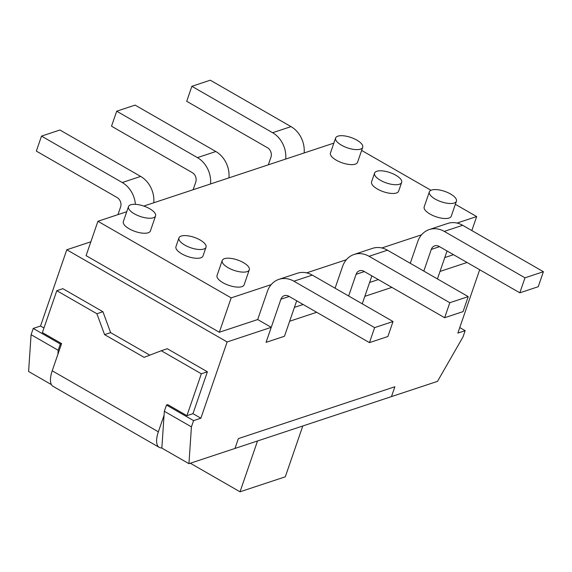 <?xml version="1.0" encoding="UTF-8"?>
<svg xmlns="http://www.w3.org/2000/svg" width="572" height="572" viewBox="0 0 572 572"><rect width="100%" height="100%" fill="white"/><g stroke="black" fill="none" stroke-linecap="round" stroke-linejoin="round"><path stroke-width="0.86" d="M543.4 271.714L462.662 225.297A24.331 20.084 -108.3 0 0 447.69 223.452L429.279 229.551A24.331 20.084 71.7 0 1 444.251 231.395L524.989 277.813L543.4 271.714L538.238 286.715L519.819 292.814L524.989 277.813M410.267 263.299L417.739 241.613A24.331 20.084 71.7 0 1 429.279 229.551M423.816 271.092L431.288 249.399A7.157 5.906 71.7 0 1 434.684 245.853A7.157 5.906 71.7 0 1 439.082 246.396L519.819 292.814M447.054 250.979L437.437 278.921L440.011 271.428L467.052 262.476M393.036 321.521L312.298 275.103A24.331 20.084 -108.3 0 0 297.333 273.259L278.921 279.358A24.331 20.084 71.7 0 1 293.886 281.202L374.624 327.62L393.036 321.521L387.873 336.522L369.462 342.621L374.624 327.62M271.207 284.613L231.167 297.876L219.333 332.253L257.686 319.548L267.374 291.42A24.331 20.084 71.7 0 1 278.921 279.358M296.689 300.786L284.484 336.243L266.073 342.342L280.923 299.206A7.157 5.906 71.7 0 1 284.32 295.66A7.157 5.906 71.7 0 1 288.724 296.203L369.462 342.621M455.348 204.304L476.655 216.559L457.021 223.059M421.571 234.806L381.839 247.962M346.389 259.709L306.656 272.865M361.626 150.422L430.981 190.297M231.167 297.876L97.919 221.264L126.734 211.726M143.779 206.077L333.869 143.114M222.215 260.496L217.053 275.497A14.314 5.484 19 0 0 222.916 282.697A14.314 5.484 19 0 0 244.122 284.82L249.285 269.82A14.314 5.484 -161 0 1 228.078 267.696A14.314 5.484 -161 0 1 222.215 260.496A14.314 5.484 -161 0 1 243.422 262.62A14.314 5.484 -161 0 1 249.285 269.82M128.493 206.614L123.33 221.614A14.314 5.484 19 0 0 129.193 228.814A14.314 5.484 19 0 0 150.4 230.938L155.563 215.93A14.314 5.484 -161 0 1 134.356 213.814A14.314 5.484 -161 0 1 128.493 206.614A14.314 5.484 -161 0 1 149.7 208.73A14.314 5.484 -161 0 1 155.563 215.93M429.35 191.885L424.181 206.885A14.314 5.484 19 0 0 430.044 214.085A14.314 5.484 19 0 0 451.251 216.209L456.42 201.208A14.314 5.484 -161 0 1 435.213 199.085A14.314 5.484 -161 0 1 429.35 191.885A14.314 5.484 -161 0 1 450.557 194.008A14.314 5.484 -161 0 1 456.42 201.208M335.628 138.002L330.459 153.003A14.314 5.484 19 0 0 336.322 160.203A14.314 5.484 19 0 0 357.529 162.326L362.698 147.319A14.314 5.484 -161 0 1 341.491 145.202A14.314 5.484 -161 0 1 335.628 138.002A14.314 5.484 -161 0 1 356.835 140.119A14.314 5.484 -161 0 1 362.698 147.319M178.957 237.902L175.947 246.654A14.314 5.484 19 0 0 181.803 253.854A14.314 5.484 19 0 0 203.01 255.97L206.027 247.218A14.314 5.484 -161 0 1 184.82 245.102A14.314 5.484 -161 0 1 178.957 237.902A14.314 5.484 -161 0 1 200.164 240.018A14.314 5.484 -161 0 1 206.027 247.218M374.581 173.101L371.571 181.853A14.314 5.484 19 0 0 377.434 189.053A14.314 5.484 19 0 0 398.634 191.17L401.651 182.418A14.314 5.484 -161 0 1 380.444 180.302A14.314 5.484 -161 0 1 374.581 173.101A14.314 5.484 -161 0 1 395.788 175.218A14.314 5.484 -161 0 1 401.651 182.418M219.333 332.253L86.086 255.648L97.919 221.264M444.787 257.572L453.503 254.683M471.836 230.566L476.655 216.559M294.423 307.378L303.139 304.49M369.605 282.475L378.321 279.586M257.686 319.548L271.235 327.334L227.127 341.949L66.781 249.764L90.855 241.784M391.87 287.38L364.829 296.332L362.255 303.825L371.872 275.883M316.688 312.283L289.654 321.235L284.484 336.243L266.073 342.342L271.235 327.334M227.127 341.949L200.872 418.211L193.579 420.62L191.427 426.869L188.946 463.692L234.978 448.441L238.367 438.602L394.866 386.758L391.477 396.603L437.508 381.36L463.005 336.915L465.158 330.666L457.865 333.076L479.679 269.734M66.781 249.764L40.526 326.019L33.233 328.435L31.081 334.684L28.6 371.5L51.444 384.634M40.526 326.019L43.958 327.999M161.862 447.89A22.544 9.345 -60.1 0 1 159.209 447.361A22.544 9.345 -60.1 0 1 158.365 431.817L52.216 370.792L61.583 343.6L42.385 332.568L56.807 290.683L96.897 313.735L104.583 334.627L144.101 357.35L161.261 350.736L201.344 373.781L186.922 415.665L192.964 413.663L200.872 418.211M191.427 426.869L164.328 411.289L161.847 448.112L188.946 463.692M193.579 420.62L166.481 405.04L164.328 411.289M186.922 415.665L167.725 404.626L166.481 405.04M459.766 327.563L465.158 330.666M31.081 334.684L58.187 350.264L57.915 354.254M58.187 350.264L60.339 344.015L33.233 328.435M61.583 343.6L60.339 344.015M304.147 152.953A24.331 20.084 -108.3 0 0 291.026 126.619L210.289 80.202L191.877 86.3L272.615 132.718A24.331 20.084 71.7 0 1 285.735 159.052M191.877 86.3L186.708 101.301L267.446 147.719A7.157 5.906 71.7 0 1 270.942 157.214L268.318 164.822M228.964 177.856A24.331 20.084 -108.3 0 0 215.844 151.523L135.106 105.105L116.695 111.204L197.433 157.622A24.331 20.084 71.7 0 1 210.553 183.955M116.695 111.204L111.526 126.205L192.263 172.622A7.157 5.906 71.7 0 1 195.76 182.118L193.136 189.725M394.866 386.758L238.367 438.602L234.978 448.441L391.477 396.603L394.866 386.758M52.216 370.792A22.544 9.345 119.9 0 0 53.067 386.336L159.209 447.361M149.8 355.148L110.618 332.625L102.931 311.733L62.849 288.681L56.807 290.683M192.964 413.663L207.386 371.786L167.296 348.734L161.261 350.736M96.897 313.735L102.931 311.733M104.583 334.627L110.618 332.625M201.344 373.781L207.386 371.786M164.057 415.279L158.365 431.817M468.218 296.618L387.48 250.2A24.331 20.084 -108.3 0 0 372.515 248.355L354.097 254.454A24.331 20.084 71.7 0 1 369.069 256.299L449.806 302.717L468.218 296.618L463.055 311.618L444.644 317.717L449.806 302.717M335.085 288.202L342.557 266.516A24.331 20.084 71.7 0 1 354.097 254.454M348.634 295.996L356.106 274.303A7.157 5.906 71.7 0 1 359.502 270.756A7.157 5.906 71.7 0 1 363.906 271.3L444.644 317.717M153.789 202.76A24.331 20.084 -108.3 0 0 140.662 176.426L59.924 130.008L41.513 136.107L122.251 182.525A24.331 20.084 71.7 0 1 135.392 204.333M41.513 136.107L36.343 151.108L117.081 197.526A7.157 5.906 71.7 0 1 120.578 207.021L117.961 214.629M257.529 440.969L240.025 491.798L190.333 463.234M302.795 425.976L285.292 476.812L240.025 491.798M462.662 225.297L444.251 231.395M439.553 246.668L431.288 249.399M312.298 275.103L293.886 281.202M289.189 296.475L280.923 299.206M272.615 132.718L291.026 126.619M197.433 157.622L215.844 151.523M387.48 250.2L369.069 256.299M364.371 271.571L356.106 274.303M122.251 182.525L140.662 176.426"/></g></svg>
